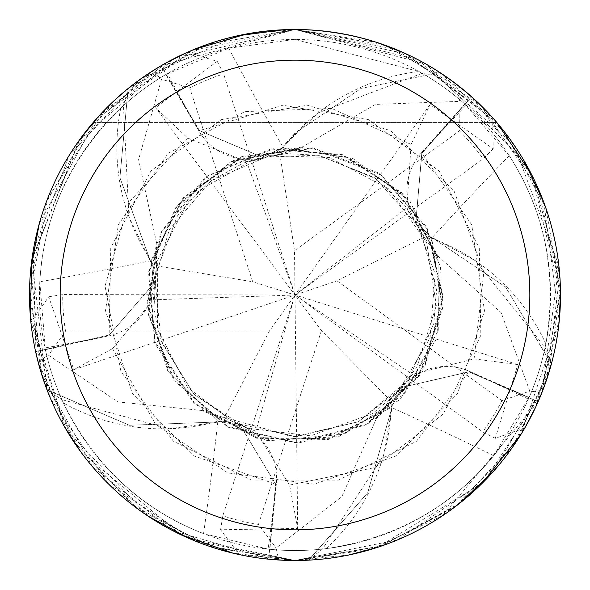 <?xml version="1.0" encoding="UTF-8"?>
<svg xmlns="http://www.w3.org/2000/svg" width="590" height="590" viewBox="0 0 590 590"><rect width="100%" height="100%" fill="white"/><g stroke="black" fill="none" stroke-linecap="round" stroke-linejoin="round"><path stroke-width="0.44" stroke-dasharray="2.95 2.21" d="M459.713 503.226L381.782 545.912L295 560.493L380.262 546.428L456.896 505.424L516.08 442.006L551.333 364.126A265.493 265.493 0 0 1 538.132 401.65L442.618 515.667L372.482 548.936L295 560.493A265.5 265.5 0 0 1 29.5 295A265.5 265.5 0 0 1 295 29.5C214.258 31.182 146.999 62.157 93.235 122.425C146.999 62.157 214.258 31.182 295 29.5C375.742 31.182 443.001 62.157 496.765 122.425C443.001 62.157 375.742 31.182 295 29.5A265.5 265.5 0 0 1 560.5 295A265.5 265.5 0 0 1 295 560.5L379.68 546.628L454.403 507.319L511.987 447.987L548.663 373.374L560.456 290.649L545.772 207.82L504.656 132.116L439.956 72.57L361.154 88.353L295 133.134L282.315 147.286L282.426 148.488L282.315 147.286L295 133.134L361.058 88.397L439.358 72.57A265.161 265.161 0 0 1 471.344 96.974L421.857 153.348L415.957 221.206L430.958 237.549L431.511 237.158L475.311 260.662A202.945 202.945 0 0 1 545.839 343.8A255.536 255.536 0 0 1 545.108 347.385A255.536 255.536 0 0 1 529.09 397.476L493.683 455.701C451.107 507.437 395.248 538.419 326.093 548.641A255.536 255.536 0 0 1 269.873 549.297L276.304 484.176A4480.829 1149.379 117.9 0 1 268.103 549.12L269.873 549.297M551.333 364.126L505.608 287.006L431.563 237.283L430.457 237.763L431.563 237.283L505.527 286.924L551.149 363.558A265.161 265.161 0 0 1 537.829 401.517L468.917 371.87L402.564 387.232L391.649 406.547L392.188 406.952L383.375 455.878A202.945 202.945 0 0 1 326.093 548.641M308.467 560.146A265.493 265.493 0 0 1 295 560.493L308.961 559.792L367.681 492.827L392.092 407.041L391.295 406.141L392.092 407.041L367.732 492.731L308.954 559.792A265.161 265.161 0 0 1 268.73 558.855L275.633 484.154L240.521 425.796L218.779 421.385L218.558 422.027L169.308 428.76A202.945 202.945 0 0 1 63.381 402.955C94.474 465.562 141.202 509.118 203.557 533.618L268.103 549.12M228.721 48.203A4493.079 1152.528 -98.1 0 0 283.207 147.566A202.945 202.945 0 0 1 418.93 71.523L295 39.464A255.536 255.536 0 0 1 550.536 295A255.536 255.536 0 0 1 295 550.536A255.536 255.536 0 0 1 39.464 295A255.536 255.536 0 0 1 295 39.456L228.721 48.203L165.856 74.495L198.926 130.965A4480.829 1149.379 -98.1 0 1 167.39 73.603M545.839 343.8C557.484 274.881 545.285 212.179 509.236 155.701L464.802 104.032A255.536 255.536 0 0 0 418.93 71.523M509.236 155.701A4493.079 1152.528 -26.1 0 0 431.57 238.227A57.348 57.348 0 0 1 421.319 152.943L464.802 104.032M431.57 238.227A202.945 202.945 0 0 1 475.311 260.662L545.108 347.385L551.149 363.558A265.161 265.161 0 0 1 537.822 401.517L538.132 401.65M64.391 426.555L30.901 322.251L48.727 296.777L73.824 369.694L112.557 348.579L153.289 299.816L156.335 265.817L157.058 242.475L148.643 314.16L174.448 380.167L227.534 426.268L296.128 442.589L366.774 423.959L418.989 375.056L442.065 307.449L430.958 237.549L415.957 221.198L421.776 153.275L471.344 96.974A265.161 265.161 0 0 0 439.351 72.57L422.116 73.315L318.069 112.904L282.175 147.293L282.374 147.942L262.189 157.161L282.374 147.942L349.022 157.648L405.042 196.64L438.082 258.781L438.259 330.503L404.379 394.091L343.859 434.27L270.699 440.582L202.422 409.962L224.392 417.853L255.794 431.268L289.579 485.069L297.692 528.419L295 295L269.342 331.145L224.392 417.853M421.769 153.275L415.884 221.088L430.899 237.423M493.683 455.701A4493.079 1152.528 45.9 0 0 391.2 407.343A57.348 57.348 0 0 1 469.139 371.235L529.09 397.476M391.2 407.343A202.945 202.945 0 0 1 383.375 455.878L322.465 549.061L308.954 559.792M524.79 427.979L495.283 438.318L517.828 364.568L295 295L155.62 107.741L187.664 138.045L246.627 161.712L279.911 154.115L302.323 147.574L231.553 161.726L176.749 206.662L149.307 271.393L154.986 341.676L194.523 403.11L257.174 437.662L328.608 438.717L391.649 406.547L402.564 387.232L468.917 371.87L537.822 401.517L468.962 371.774L402.653 387.121L391.753 406.458M63.381 402.955A255.536 255.536 0 0 1 61.861 399.629L169.308 428.76A202.945 202.945 0 0 0 217.88 421.201A4493.079 1152.528 117.9 0 1 203.557 533.618M217.88 421.201A57.348 57.348 0 0 1 276.304 484.176M404.239 53.011L492.643 117.72L493.196 148.805L430.029 104.57L411.105 144.417L406.812 207.805L424.328 237.106L437.47 256.407L402.129 193.461L342.451 155.236L272.396 149.145L207.319 176.277L161.129 232.866L147.633 303.12L168.71 371.376L218.779 421.385L240.521 425.796L275.633 484.154L268.73 558.855L275.744 484.169L240.646 425.847L218.897 421.459M151.143 260.655A57.348 57.348 0 0 1 109.305 335.681L45.378 349.686L39.803 281.769A4493.079 1152.528 -170.1 0 0 151.143 260.655A202.945 202.945 0 0 1 120.758 108.081C70.822 156.992 43.837 214.893 39.803 281.769M120.758 108.081A255.536 255.536 0 0 1 165.856 74.495M302.375 148.156L302.272 146.947L375.476 104.393L458.991 101.399L463.947 90.189L384.99 45.216L295 29.5L173.962 58.698L78.89 140.774L31.963 258.981L46.986 389.739L129.313 425.25L218.44 421.961L219.052 420.921L218.44 421.961L129.424 425.272L47.473 390.093A265.161 265.161 0 0 1 35.938 351.552L109.135 335.142L153.761 283.746L151.21 261.695L150.568 261.554L128.945 216.788L123.45 105.603L128.067 88.972A265.161 265.161 0 0 1 161.159 66.095L199.486 130.582L262.196 157.161L199.486 130.582L160.996 65.807L295 29.507L376.346 42.266M47.473 390.093L61.861 399.629A255.536 255.536 0 0 1 45.378 349.686M283.207 147.566A57.348 57.348 0 0 1 198.926 130.965M375.343 418.133L376.14 419.048L341.912 496.529L276.127 548.014L278.701 559.999L294.985 560.5L397.542 539.894L484.515 480.931L541.885 392.652L560.434 289.321L538.36 188.866L481.005 105.551L395.757 49.361L295 29.507L207.496 44.339L128.259 88.404L128.067 88.979L119.918 177.671L150.597 261.422L151.77 261.68L150.597 261.422L119.932 177.782L128.067 88.972A265.161 265.161 0 0 1 161.159 66.095L199.391 130.641L262.056 157.191L282.241 147.957M157.626 242.608L156.439 242.335L147.92 313.445L173.755 380.292L227.954 427.219L297.817 443.23L367.002 424.601L419.365 375.719L442.692 308.017L431.511 237.165M436.939 256.635L438.053 256.163L403.147 193.623L342.952 154.728L271.525 148.621L205.593 176.734L160.569 232.467L146.94 302.788L167.862 371.272L218.551 422.027M202.724 409.46L202.097 410.507L267.093 440.582L338.653 436.666L400.027 399.622L436.843 338.129L440.509 266.569L410.205 201.669L353.019 158.562L282.182 147.293M495.283 438.318L482.686 431.902L295 295L321.447 330.57L390.027 400.116L375.727 418.575L424.667 365.52L442.589 296.947L426.74 228.448L380.83 174.928L312.73 148.481L241.745 157.353L183.335 198.483L151.239 261.562L153.769 283.606L109.113 335.031L35.938 351.552L109.113 335.031L153.769 283.606L151.21 261.695M376.147 419.048L424.837 366.53L443.223 297.257L426.961 227.438L379.849 173.423L312.929 147.825L241.834 156.593L183.173 197.657L150.561 261.547M302.264 146.94L232.003 160.819L176.41 206.05L148.533 272.093L154.897 343.483L193.992 403.531L256.657 438.223L328.254 439.484L392.188 406.96M93.235 122.425L496.765 122.425L93.235 122.425M439.956 72.57A265.493 265.493 0 0 1 471.565 96.723L532.726 176.794L559.755 275.213L546.76 379.289L493.837 470.931M348.86 554.976L295 560.5L239.304 554.593L220.586 529.768L297.692 528.433M438.053 256.163L501.146 312.634L529.798 391.133L541.989 392.387L558.885 265.78L514.288 145.317L418.281 59.855L295 29.5L425.884 64.008L523.765 160.259M543.936 202.695L559.209 321.13L521.324 433.812M482.325 483.144L377.74 547.277M246.819 33.903L295 29.5L406.547 54.073L496.957 122.646M531.826 174.979L560.5 294.263M558.9 324.117L535.646 407.159M156.439 242.335L138.591 159.566L161.549 79.208L152.427 71.029L88.633 127.956L46.094 202.613L29.618 287.219L41.123 372.688L79.267 449.75L138.975 509.812L212.769 547.439L295 560.493L232.917 553.14M180.511 534.547L80.638 451.652M112.55 348.579L155.561 424.284L227.821 472.892L314.168 484.184L396.487 455.797L457.53 393.692L484.486 310.893L471.705 224.761L421.857 153.348L471.565 96.723M308.961 559.792A265.161 265.161 0 0 1 268.73 558.855L172.155 530.366L92.438 466.624L41.779 374.783L30.724 269.542M39.353 223.352L96.613 118.561L193.491 49.671M202.097 410.507L117.882 401.908L48.535 355.232L37.937 361.382L72.983 440.597L132.013 504.583L208.808 546.119L295 560.493L189.125 538.471M517.828 364.568L474.095 358.89L412.484 374.399L390.02 400.108M47.48 390.101A265.161 265.161 0 0 1 35.938 351.552L33.195 250.898L69.178 155.391L140.87 78.824L237.541 35.791M284.137 29.721L295 29.5L191.315 50.585L104.165 110.419L47.657 198.506L29.53 298.71L50.637 398.803L108.523 483.977L194.7 540.816L295 560.493A265.493 265.493 0 0 1 268.701 559.187M187.259 52.34L217.208 61.323L155.613 107.727M147.861 515.999L65.896 429.159L30.311 315.724M31.794 260.138L79.775 139.535M98.619 116.326L166.24 62.813M156.335 265.817L252.697 281.769L189.715 87.917L161.549 79.208M424.335 237.106L337.001 280.84L501.898 400.647L529.798 391.133M217.208 61.331L223.625 73.927L295 295L255.794 431.268M269.342 331.145L65.52 331.145L48.535 355.232M541.989 392.387A265.5 265.5 0 0 1 524.68 428.185A265.5 265.5 0 0 0 541.989 392.387M220.586 529.768L222.799 515.808L295 295L412.484 374.399M321.447 330.57L258.464 524.422L276.127 548.014M152.427 71.029A265.5 265.5 0 0 1 187.472 52.252M48.727 296.777L62.688 294.565L295 295L246.627 161.712M46.986 389.739A265.493 265.493 0 0 1 35.614 351.625M128.259 88.404A265.493 265.493 0 0 1 160.996 65.807M279.911 154.108L294.513 250.676L459.411 130.869L458.991 101.399M430.022 104.578L295 295L294.513 250.676M278.701 559.999A265.5 265.5 0 0 1 239.304 554.593A265.5 265.5 0 0 0 278.701 559.999M493.196 148.805L483.195 158.799L295 295L337.001 280.84M73.839 369.694L295 295L406.812 207.805M463.947 90.189A265.5 265.5 0 0 1 492.643 117.72A265.5 265.5 0 0 0 463.947 90.189M153.289 299.816L295 295L252.697 281.769M37.937 361.382A265.5 265.5 0 0 1 30.901 322.251A265.5 265.5 0 0 0 37.937 361.382M421.319 152.943A4480.829 1149.379 -26.1 0 1 466.13 105.219M469.139 371.235A4480.829 1149.379 45.9 0 1 528.367 399.106M109.305 335.681A4480.829 1149.379 -170.1 0 1 45.002 347.945M411.112 144.41L331.816 108.442L244.784 111.599L168.298 153.216L118.376 224.561L105.499 310.687L132.359 393.515L193.328 455.687L275.737 484.169M289.579 485.076L374.871 467.56L443.422 413.856L480.85 335.231L479.294 248.169L439.093 170.923L368.669 119.696L282.802 105.241L199.391 130.633M474.095 358.897L483.8 272.359L453.909 190.57L390.691 130.678L307.412 105.256L221.523 119.615L151.047 170.761L110.758 247.962L109.135 335.142M187.664 138.038L128.952 202.341L105.057 286.084L121.002 371.685L173.43 441.209L251.362 480.076L338.439 480.12L416.407 441.35L468.962 371.774M501.898 400.647A232.312 232.312 0 0 1 482.686 431.902M189.715 87.917A232.312 232.312 0 0 1 223.625 73.927M258.464 524.422A232.312 232.312 0 0 1 222.799 515.808M65.52 331.145A232.312 232.312 0 0 1 62.688 294.565M459.411 130.869A232.312 232.312 0 0 1 483.195 158.799M156.586 264.63L153.924 308.275L160.495 339.552L193.83 394.209L246.62 428.178L310.709 435.818L372.659 413.516L397.682 392.638L430.051 337.886L435.118 273.915L415.884 221.08M424.829 238.213L404.755 205.379L374.06 177.42L318.895 155.332L286.364 153.57L253.671 159.47L199.568 190.26L177.339 216.043L154.543 276.319L161.247 341.765L194.036 394.415L240.646 425.855M223.344 417.255L293.724 436.689L358.366 421.732L407.97 380.521L433.79 323.534L436.615 290.155L420.006 228.286L375.727 178.549L318.246 155.222L262.056 157.191M389.127 400.92L416.828 367.356L436.305 305.509L426.74 242.815L389.179 189.125L329.404 157.537L269.313 155.649L210.955 180.924L169.249 229.694L153.754 283.746M281.113 153.975L243.427 163.024L210.925 180.946L187.509 202.672L157.692 260.02L157.501 329.235L187.576 387.401L233.869 422.831L295.944 436.689L358.351 421.747L402.653 387.128"/><path stroke-width="0.89" d="M295 29.5A265.5 265.5 0 0 1 560.5 295A265.5 265.5 0 0 1 295 560.5A265.5 265.5 0 0 1 29.5 295A265.5 265.5 0 0 1 295 29.5M295 60.158A234.842 234.842 0 0 1 529.842 295A234.842 234.842 0 0 1 295 529.842A234.842 234.842 0 0 1 60.158 295A234.842 234.842 0 0 1 295 60.158M493.837 470.931L459.713 503.226M376.346 42.266L404.239 53.011M523.765 160.259L543.936 202.695M521.324 433.812L482.325 483.144M377.74 547.277L348.86 554.976M496.957 122.646L531.826 174.979M560.5 294.263L558.9 324.117M535.646 407.159L524.79 427.979M232.917 553.14L180.511 534.547M80.638 451.652L64.391 426.555M30.724 269.542L39.353 223.352M193.491 49.671L246.819 33.903M237.541 35.791L284.137 29.721M189.125 538.471L147.861 515.999M30.311 315.724L31.794 260.138M79.775 139.535L98.619 116.326M166.24 62.813L187.259 52.34"/></g></svg>

